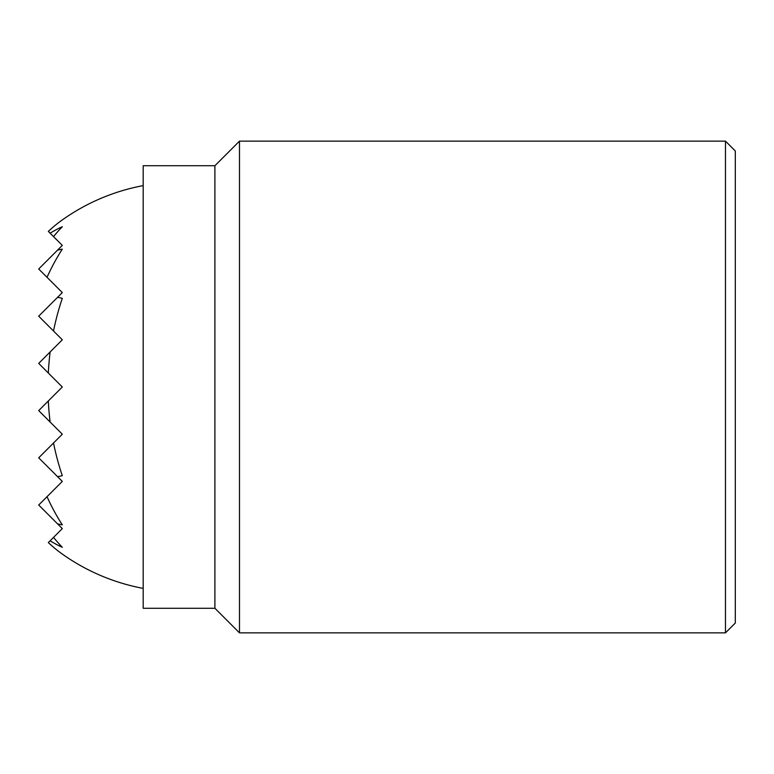 <?xml version="1.0" encoding="UTF-8"?>
<svg xmlns="http://www.w3.org/2000/svg" width="774" height="774" viewBox="0 0 774 774"><rect width="100%" height="100%" fill="white"/><g stroke="black" fill="none" stroke-linecap="round" stroke-linejoin="round"><path stroke-width="1.16" d="M214.901 608.277L143.19 608.277L143.19 165.723L214.901 165.723L214.901 608.277L239.485 632.861L239.485 141.139L214.901 165.723M725.47 387L725.47 141.139L735.3 150.978L735.3 623.022L725.47 632.861L725.47 387M143.19 185.615A204.878 204.878 0 0 0 62.307 219.922A186.94 132.19 90 0 0 48.327 231.407L50.126 233.206A168.035 118.819 90 0 1 62.307 226.724A198.57 140.413 90 0 0 53.522 236.602L62.307 245.387L57.528 250.157A138.904 98.221 90 0 1 62.307 249.151A204.172 144.37 90 0 0 47.03 277.315L62.307 292.591L57.528 297.361A90.142 63.739 90 0 1 62.307 298.338A204.23 144.419 90 0 0 53.522 331.011L62.307 339.796L50.126 351.977A204.23 144.419 90 0 0 48.327 373.02L62.307 387L48.327 400.98A204.23 144.419 90 0 0 50.126 422.024L62.307 434.204L53.522 442.989A204.23 144.419 90 0 0 62.307 475.662A90.142 63.739 90 0 1 57.528 476.639L62.307 481.409L47.03 496.685A204.172 144.37 90 0 0 62.307 524.849A138.904 98.221 90 0 1 57.528 523.843L62.307 528.613L53.522 537.398A198.57 140.413 90 0 0 62.307 547.276A168.035 118.819 90 0 1 50.126 540.794L48.327 542.593A186.94 132.19 90 0 0 62.307 554.078A204.878 204.878 0 0 0 143.19 588.385M50.126 422.024L38.7 410.607L48.327 400.98M48.327 373.02L38.7 363.393L50.126 351.977M53.522 331.011L38.7 316.189L57.528 297.361M57.528 476.639L38.7 457.811L53.522 442.989M47.03 277.315L38.7 268.984L57.528 250.157M57.528 523.843L38.7 505.016L47.03 496.685M50.126 540.794L53.522 537.398M53.522 236.602L50.126 233.206M239.485 141.139L725.47 141.139M239.485 632.861L725.47 632.861"/></g></svg>

